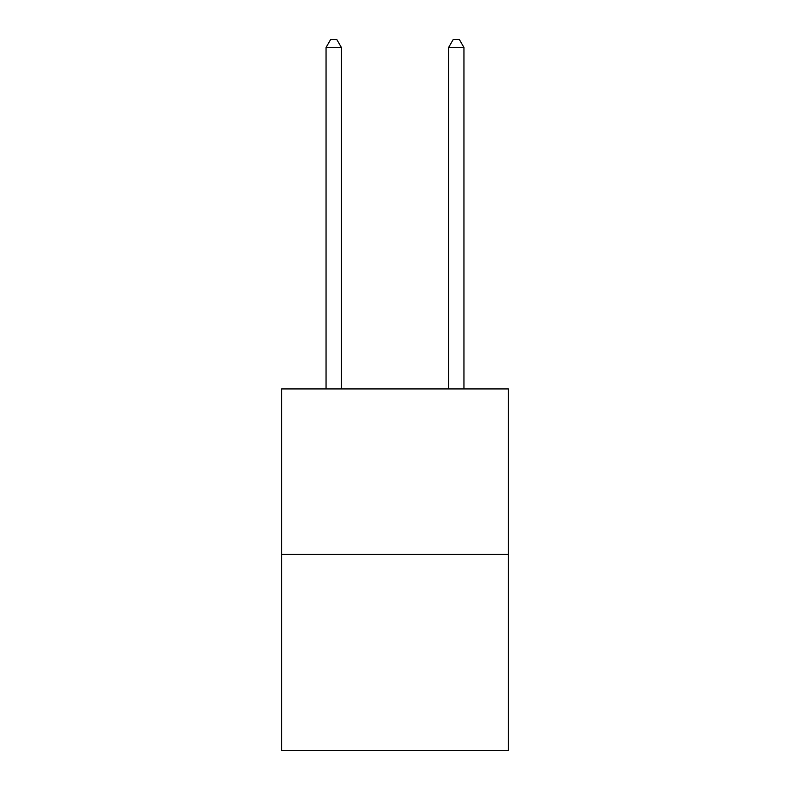 <?xml version="1.0" encoding="UTF-8"?>
<svg xmlns="http://www.w3.org/2000/svg" width="790" height="790" viewBox="0 0 790 790"><rect width="100%" height="100%" fill="white"/><g stroke="black" fill="none" stroke-linecap="round" stroke-linejoin="round"><path stroke-width="1.19" d="M508.375 554.392L508.375 388.937L281.625 388.937L281.625 750.5L508.375 750.5L508.375 554.392L281.625 554.392M341.379 388.937L341.379 47.469L326.053 47.469L326.053 388.937M326.053 47.469L330.654 39.5L336.777 39.5L341.379 47.469M463.947 388.937L463.947 47.469L448.621 47.469L448.621 388.937M448.621 47.469L453.223 39.5L459.346 39.5L463.947 47.469"/></g></svg>
